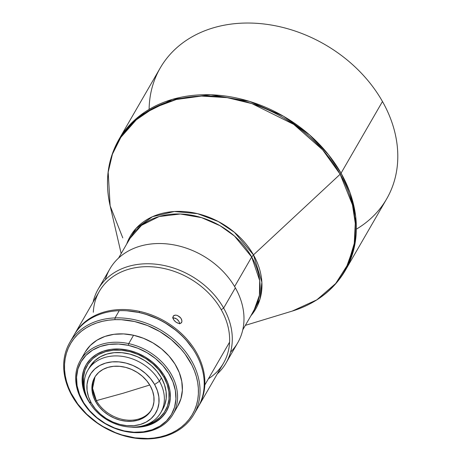 <?xml version="1.0" encoding="UTF-8"?>
<svg xmlns="http://www.w3.org/2000/svg" width="462" height="462" viewBox="0 0 462 462"><rect width="100%" height="100%" fill="white"/><g stroke="black" fill="none" stroke-linecap="round" stroke-linejoin="round"><path stroke-width="0.69" d="M245.357 325.352L292.18 311.105C315.927 303.684 333.616 290.165 345.247 270.553L386.677 198.874A130.775 102.703 -150 0 0 382.472 101.513L341.043 173.192A130.775 102.703 30 0 1 345.247 270.553L355.111 243.024L355.659 216.314L350.04 192.781L341.043 173.192A4.216 1.565 150.5 0 1 340.159 174.243L352.46 204.839L355.278 223.337L354.262 243.41L348.088 264.01L335.701 283.506L316.793 299.861L292.18 311.105A130.382 102.391 -150 0 0 340.159 174.243L253.465 254.891L251.698 256.999L259.713 280.648L259.413 295.293L254.008 310.389A71.714 56.318 -150 0 0 251.698 256.999L234.609 286.561L251.698 256.999L234.494 236.053L220.079 225.727L201.571 217.637L180.307 213.998L159.147 216.534L141.528 225.335L129.822 238.611L118.59 258.044M129.822 238.611A71.714 56.318 -150 0 1 189.339 214.836A71.714 56.318 -150 0 1 251.698 256.999L253.465 254.891L234.465 232.346L218.243 221.489L197.511 213.658L174.336 211.509L152.535 216.678L136.03 228.424L126.732 243.959A72.505 56.941 30 0 1 185.337 211.665A72.505 56.941 30 0 1 253.465 254.891A72.505 56.941 30 0 1 250.912 315.737L259.967 299.168L261.873 282.236L253.465 254.891L340.159 174.243A4.216 1.565 -29.5 0 0 341.043 173.192L382.472 101.513A130.775 102.703 30 0 1 356.358 229.164M96.373 400.623A32.692 25.676 -150 0 0 124.405 419.779A32.692 25.676 -150 0 0 151.6 409.563A32.692 25.676 -150 0 1 124.405 419.779A32.692 25.676 -150 0 1 96.373 400.623L95.715 401.761A32.692 25.676 30 0 1 94.664 377.419A32.692 25.676 30 0 1 121.795 366.58A32.692 25.676 30 0 1 150.225 385.805L146.783 380.803L142.429 376.299L137.324 372.47L131.67 369.456L125.681 367.377L119.589 366.32L113.623 366.308L108.021 367.359L102.991 369.427L98.729 372.424L95.397 376.247L93.128 380.74L92.002 385.735L92.065 391.043L93.324 396.454L95.715 401.761L99.157 406.762L103.511 411.267L108.61 415.095L114.27 418.11L120.259 420.183L126.351 421.246L132.311 421.252L137.919 420.206L142.949 418.139L147.211 415.142L150.543 411.319L152.812 406.826L153.938 401.825L153.869 396.523L152.616 391.112L150.225 385.805A32.692 25.676 30 0 1 151.276 410.141A32.692 25.676 30 0 1 124.145 420.98A32.692 25.676 30 0 1 95.715 401.761L96.373 400.623L123.314 393.185L96.373 400.623A32.692 25.676 -150 0 1 95.005 376.859L92.585 388.305L96.373 400.623M149.763 385.008L123.314 393.185L149.763 385.008M226.016 363.028A73.828 57.975 30 0 1 217.307 373.885A73.828 57.975 -150 0 0 223.643 308.062L235.343 287.826L223.643 308.062A73.828 57.975 30 0 1 226.016 363.028L237.716 342.787A73.828 57.975 -150 0 0 235.343 287.826A73.828 57.975 30 0 1 230.555 352.148M173.319 319.144L172.875 317.556L173.573 315.754L175.612 315.107L177.379 315.459L179.926 317.082L181.179 318.659L181.953 321.136L181.427 322.771M177.616 323.071L175.86 322.066L173.758 319.9L172.875 317.556L173.365 315.962M173.163 316.251L174.128 315.39L175.612 315.107L177.379 315.459L180.613 317.839L181.601 319.502L181.953 321.136L181.635 322.47L180.7 323.296L179.181 323.492M198.781 405.931L223.539 363.103A71.714 56.318 -150 0 0 229.574 342.163L204.822 384.99A71.714 56.318 30 0 1 198.781 405.931A71.714 56.318 30 0 1 198.452 406.491A71.714 56.318 -150 0 0 204.822 384.99A71.714 56.318 -150 0 0 139.495 311.371L139.201 312.514A70.871 55.659 30 0 1 192.873 348.879M93.318 312.26A71.714 56.318 30 0 1 145.882 266.684A71.714 56.318 30 0 1 221.234 309.707L223.643 308.062L221.234 309.707A71.714 56.318 30 0 1 229.574 342.163A71.714 56.318 30 0 1 208.408 378.788M193.948 414.293A71.714 56.318 30 0 1 148.666 438.9A71.714 56.318 -150 0 0 197.938 375.941A71.714 56.318 -150 0 0 115.044 317.914L119.231 310.678A71.714 56.318 30 0 1 202.119 368.705A71.714 56.318 -150 0 0 119.231 310.678L115.044 317.914A71.714 56.318 30 0 1 184.147 349.994A71.714 56.318 30 0 1 193.948 414.293L198.129 407.057A71.714 56.318 -150 0 0 202.119 368.705A71.714 56.318 30 0 1 195.865 410.579M115.044 317.914L114.951 319.658A70.449 55.325 30 0 1 196.379 376.663A70.449 55.325 30 0 1 147.979 438.513L148.666 438.9L147.979 438.513L134.996 437.843L121.876 434.915L115.425 432.634L103.049 426.559L97.239 422.817L86.66 414.114L77.807 404.059L71.015 393.052L68.48 387.318L66.545 381.502L65.24 375.67L64.57 369.866L64.547 364.148L65.171 358.581L66.43 353.205L68.312 348.082L70.807 343.254L73.885 338.773L77.518 334.684L81.67 331.017L86.302 327.818L91.366 325.109L96.818 322.921L102.604 321.275L108.668 320.183L114.951 319.658L121.391 319.704L134.506 321.512L147.505 325.531L159.881 331.612L171.171 339.512L180.931 348.937L185.118 354.106L191.915 365.119L194.45 370.853L196.379 376.663L197.69 382.501L198.354 388.305L198.377 394.017L197.759 399.59L196.5 404.96L194.618 410.089L192.123 414.911L189.045 419.392L185.412 423.487L181.26 427.154L176.628 430.353L171.564 433.061L166.112 435.25L160.326 436.896L154.262 437.988L147.979 438.513A70.449 55.325 30 0 1 66.545 381.502A70.449 55.325 30 0 1 114.951 319.658L115.044 317.914A71.714 56.318 -150 0 0 65.771 380.873A71.714 56.318 -150 0 0 148.666 438.9A71.714 56.318 30 0 1 79.568 406.82A71.714 56.318 30 0 1 69.768 342.515A71.714 56.318 30 0 1 115.044 317.914M128.725 343.624A53.575 42.077 30 0 1 173.013 414.264A53.575 42.077 30 0 1 124.532 431.283A53.575 42.077 -150 0 0 177.523 398.619A53.575 42.077 -150 0 0 128.725 343.624L128.28 345.333A52.31 41.078 30 0 1 175.93 399.035A52.31 41.078 30 0 1 124.191 430.925L124.532 431.283L124.191 430.925A52.31 41.078 30 0 1 76.542 377.223A52.31 41.078 30 0 1 128.28 345.333L128.725 343.624A53.575 42.077 -150 0 0 75.733 376.282A53.575 42.077 -150 0 0 124.532 431.283A53.575 42.077 30 0 1 80.244 360.637A53.575 42.077 30 0 1 128.725 343.624L133.558 335.256L128.725 343.624M173.013 414.264L177.853 405.896A53.575 42.077 -150 0 0 133.558 335.256A53.575 42.077 -150 0 0 85.077 352.275A53.575 42.077 -150 0 0 82.969 356.635M159.442 381.225L154.62 384.517A37.965 29.816 30 0 1 140.327 424.468A37.965 29.816 30 0 1 91.32 403.049L89.108 401.819A42.186 33.131 -150 0 0 143.566 425.612A42.186 33.131 -150 0 0 159.442 381.225A42.186 33.131 30 0 1 160.799 412.63A42.186 33.131 30 0 1 125.791 426.617A42.186 33.131 30 0 1 89.108 401.819A42.186 33.131 30 0 1 87.751 370.409A42.186 33.131 30 0 1 122.759 356.421A42.186 33.131 30 0 1 159.442 381.225L161.405 377.835L159.442 381.225A42.186 33.131 -150 0 0 104.99 357.426A42.186 33.131 -150 0 0 89.108 401.819L91.32 403.049A37.965 29.816 30 0 1 105.607 363.097A37.965 29.816 30 0 1 154.62 384.517L159.442 381.225M160.799 412.63L162.763 409.24A42.186 33.131 -150 0 0 161.405 377.835L156.965 371.379L151.345 365.569L144.762 360.626L137.462 356.739L129.735 354.059L121.876 352.691L114.178 352.679L106.947 354.036L100.456 356.699L94.958 360.574L89.645 367.134M145.513 424.982L153.823 421.76L159.708 417.613L164.305 412.341L167.44 406.133L168.994 399.237L168.901 391.909L167.169 384.442L163.866 377.113L159.119 370.206L153.101 363.992L146.056 358.703L138.248 354.545L129.984 351.674L121.57 350.208L113.334 350.202L105.596 351.651L98.654 354.498L92.77 358.645L88.167 363.917L85.037 370.126L83.483 377.021L83.576 384.349L84.685 389.818A45.137 35.447 30 0 1 110.43 350.566A45.137 35.447 30 0 1 163.866 377.113L164.755 376.507L163.866 377.113A45.137 35.447 30 0 1 145.518 424.982M140.333 426.403A46.402 36.44 -150 0 0 166.609 411.007A46.402 36.44 -150 0 1 140.333 426.403M86.261 364.57A46.402 36.44 -150 0 0 86.036 395.016A46.402 36.44 -150 0 1 86.261 364.57M90.102 403.482A46.402 36.44 30 0 1 86.059 364.905A46.402 36.44 30 0 1 128.049 350.167L119.415 349.006L111.042 349.353L103.251 351.189L96.35 354.446L90.592 358.997L86.203 364.662L83.351 371.234L82.155 378.453L82.646 386.047L84.812 393.716L90.102 403.488M124.191 430.925L114.536 427.974L105.33 423.492L96.928 417.654L89.651 410.678L83.778 402.835L79.539 394.433L77.096 385.782L76.542 377.223L77.893 369.086L81.11 361.677L86.053 355.29L92.544 350.156L100.329 346.488L109.107 344.421L118.549 344.028L128.28 345.333L137.936 348.284L147.141 352.766L155.544 358.604L162.82 365.581L168.694 373.423L172.932 381.826L175.375 390.477L175.93 399.035L174.578 407.172L171.367 414.581L166.418 420.969L159.933 426.103L152.142 429.77L143.364 431.837L133.928 432.23L124.191 430.925M130.965 427.107L141.43 426.905L149.22 425.069L156.127 421.812L161.885 417.261L166.268 411.596L169.121 405.024L170.322 397.805L169.825 390.211L167.66 382.542L163.9 375.08L158.691 368.127L152.235 361.937L144.785 356.756L136.619 352.783L128.049 350.167A46.402 36.44 30 0 1 166.412 411.353A46.402 36.44 30 0 1 130.971 427.107M162.699 409.344L164.743 404.955L166.193 398.51L166.106 391.666L164.489 384.684L161.405 377.835A42.186 33.131 -150 0 0 124.723 353.032A42.186 33.131 -150 0 0 89.715 367.019L87.751 370.409M154.62 384.517L157.398 390.679L158.853 396.962L158.928 403.124L157.623 408.928L154.989 414.148L151.12 418.584L146.171 422.066L140.327 424.468L133.818 425.687L126.894 425.675L119.82 424.445L112.867 422.031L106.295 418.532L100.37 414.085L95.311 408.858L91.32 403.049L88.537 396.887L87.081 390.604L87.006 384.442L88.311 378.638L90.95 373.417L94.82 368.982L99.769 365.494L105.607 363.097L112.116 361.879L119.04 361.89L126.12 363.12L133.073 365.534L139.639 369.028L145.565 373.481L150.624 378.707L154.62 384.517M177.685 406.173L180.977 398.591L182.363 390.251L181.791 381.491L179.291 372.632L174.948 364.021L168.936 355.988L161.481 348.845L152.876 342.868L143.451 338.276L133.558 335.256L123.591 333.916L113.923 334.315L104.932 336.434L96.956 340.194L90.309 345.449L85.245 351.992M72.026 338.998A71.714 56.318 30 0 1 119.231 310.678A71.714 56.318 -150 0 0 73.949 335.279L69.768 342.515M74.601 334.153L99.353 291.326A71.714 56.318 -150 0 1 158.87 267.55A71.714 56.318 -150 0 1 221.234 309.707A71.714 56.318 -150 0 1 229.574 342.163L204.822 384.99A71.714 56.318 30 0 0 139.495 311.371A71.714 56.318 -150 0 0 74.278 334.719A71.714 56.318 30 0 1 74.601 334.153A71.714 56.318 30 0 1 139.495 311.371L139.201 312.514A70.871 55.659 30 0 0 126.986 310.799L139.201 312.514L145.79 314.241L158.628 319.3L164.755 322.58L176.143 330.492L181.283 335.048L186.001 339.94L192.873 348.885M223.643 308.062A73.828 57.975 -150 0 0 151.086 263.837A73.828 57.975 -150 0 0 93.122 302.108A73.828 57.975 30 0 1 98.181 289.137A73.828 57.975 30 0 1 159.448 264.662A73.828 57.975 30 0 1 223.643 308.062M181.635 322.47L180.041 323.481L178.459 323.36L175.86 322.066L174.353 320.68M179.654 323.862L179.037 321.592L178.066 320.195L176.75 319.017L173.689 317.827M105.342 279.776A73.828 57.975 30 0 1 164.05 243.67A73.828 57.975 30 0 1 235.343 287.826A73.828 57.975 -150 0 0 171.148 244.427A73.828 57.975 -150 0 0 109.881 268.901L98.181 289.137M179.574 323.059L178.91 321.356L176.877 319.103L175.11 318.151L172.534 317.885M149.116 109.379A130.775 102.703 30 0 1 243.266 23.1A130.775 102.703 30 0 1 382.472 101.513A130.775 102.703 -150 0 0 268.757 24.63A130.775 102.703 -150 0 0 160.227 67.983L118.798 139.663A130.775 102.703 30 0 1 227.327 96.31A130.775 102.703 30 0 1 341.043 173.192L328.476 154.66L309.667 135.002L283.379 116.17L249.63 101.415L210.857 94.779L172.268 99.405L140.142 115.454L118.798 139.663C107.606 159.534 104.724 181.612 110.147 205.89L108.177 172.21L112.422 154.169L121.235 136.55L135.054 120.663L153.719 107.906L176.351 99.48L201.461 96.067L227.24 97.661L251.986 103.632L293.751 124.394L322.62 149.821L340.159 174.243A130.382 102.391 -150 0 0 188.467 97.164A130.382 102.391 -150 0 0 110.147 205.89L121.171 253.574M122.776 237.884L110.147 205.89M155.359 317.787L155.786 318.104M172.164 327.57L172.655 327.783M254.008 310.389L242.775 329.822M80.244 360.637L85.077 352.275"/></g></svg>

